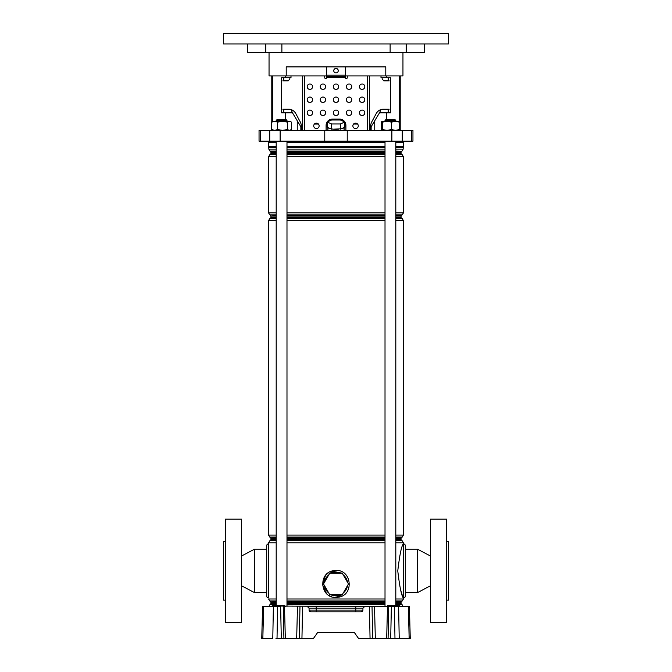 <?xml version="1.0" encoding="UTF-8"?>
<svg xmlns="http://www.w3.org/2000/svg" width="672" height="672" viewBox="0 0 672 672"><rect width="100%" height="100%" fill="white"/><g stroke="black" fill="none" stroke-linecap="round" stroke-linejoin="round"><path stroke-width="1.01" d="M271.639 606.446A0.454 0.454 0 0 0 272.093 606.01L372.019 606.446L372.674 638.4L370.054 638.4L369.407 606.446M395.086 605.548L394.943 605.548A0.454 0.454 0 0 0 394.489 605.993L387.29 605.993A0.454 0.454 0 0 1 387.744 605.548L394.943 605.548A0.454 0.454 0 0 0 394.489 605.993L394.489 606.01A0.454 0.454 0 0 1 394.044 606.446A0.454 0.454 0 0 0 394.489 606.01L395.934 606.446M284.508 606.446L285.323 638.4L313.496 638.4L317.596 632.554L354.404 632.554L358.504 638.4L388.088 638.4L388.744 606.446L391.364 606.446L390.709 638.4L388.088 638.4M302.593 606.446L301.946 638.4L299.326 638.4L299.981 606.446M285.323 638.4L281.291 638.4L280.636 606.446L277.603 606.446L277.024 638.4L281.291 638.4M277.024 638.4L275.965 638.4M262.836 638.4L261.752 638.4L262.584 606.446L263.676 606.446L262.836 638.4L272.79 638.4L273.378 606.446L277.603 606.446M409.164 638.4L408.324 606.446L409.416 606.446L410.248 638.4L390.709 638.4M394.976 638.4L394.397 606.446L391.364 606.446M394.397 606.446L398.622 606.446L399.21 638.4L396.035 638.4M408.324 606.446L398.622 606.446M263.676 606.446L273.378 606.446M309.044 608.202L307.247 606.446L316.201 606.446L316.201 608.202L309.044 608.202L309.095 610.1A1.798 1.798 0 0 0 310.892 611.848L309.095 610.1L316.201 610.1L316.201 608.202L355.799 608.202L355.799 610.1L362.905 610.1L361.108 611.848L310.892 611.848A1.798 1.798 0 0 1 309.095 610.1M362.956 608.202L355.799 608.202L355.799 606.446L364.753 606.446L362.956 608.202L362.905 610.1A1.798 1.798 0 0 1 361.108 611.848M388.744 606.446L372.019 606.446M354.404 632.554L317.596 632.554M386.845 606.446A0.454 0.454 0 0 0 387.29 606.01L387.29 605.993M399.89 605.993L395.564 606.01L395.203 605.548L399.89 605.993L394.489 605.993M279.292 606.01A0.454 0.454 0 0 1 278.838 606.446A0.454 0.454 0 0 0 279.292 606.01L272.093 605.993A0.454 0.454 0 0 1 272.546 605.548L279.745 605.548A0.454 0.454 0 0 0 279.292 605.993L280.367 605.993L279.997 605.548L284.348 605.548L284.684 605.993L280.367 606.01L284.684 605.993M225.296 600.146L223.499 600.146L223.499 541.649L225.296 541.649M241.5 622.65L225.296 622.65L225.296 519.154L241.5 519.154L241.5 622.65M268.498 597.904A1.798 1.798 0 0 1 266.7 596.098L266.7 545.698A1.798 1.798 0 0 1 268.498 543.9L268.59 597.904M266.7 592.637L254.554 592.637L254.554 549.167L266.7 549.167M241.5 556.03L254.554 549.167M241.5 585.774L254.554 592.637M276.192 542.8L268.59 542.8L268.498 543.9M446.704 600.146L448.501 600.146L448.501 541.649L446.704 541.649M430.5 622.65L430.5 519.154L446.704 519.154L446.704 622.65L430.5 622.65M403.502 597.904A1.798 1.798 0 0 0 405.3 596.098L405.3 545.698A1.798 1.798 0 0 0 403.502 543.9L403.41 597.904C401.596 596.308 399.714 587.311 397.765 570.906C399.714 554.492 401.596 545.488 403.41 543.9L403.502 543.9M405.3 592.637L417.446 592.637L417.446 549.167L405.3 549.167M430.5 556.03L417.446 549.167M430.5 585.774L417.446 592.637M331.741 573.149A11.609 11.609 0 0 1 340.259 573.149M340.259 594.754A11.609 11.609 0 0 1 331.741 594.754M328.776 593.04A11.609 11.609 0 0 1 324.517 585.656M324.517 582.238A11.609 11.609 0 0 1 328.776 574.862M333.152 597.148L336 597.45C320.342 598.324 317.696 573.174 333.169 570.746L336 570.452L333.169 570.746L333.388 571.435L330.011 573.149M329.582 573.468L324.349 582.532M324.349 585.371L329.582 594.434M330.011 594.754L338.629 596.459L341.989 594.754M336 570.452C351.658 569.579 354.295 594.712 338.848 597.148L336 597.45M332.774 570.839L330.658 571.553M328.784 572.536L326.39 574.468M325.458 575.518L322.518 584.648L326.39 593.426M328.776 595.358L330.641 596.341M330.968 596.476L331.556 596.694M343.224 574.862A11.609 11.609 0 0 1 347.483 582.238M347.483 585.656A11.609 11.609 0 0 1 343.224 593.04M400.646 589.982L403.41 598.996L395.808 598.996M342.418 594.434L347.651 585.371M347.651 582.532L342.418 573.468M341.989 573.149L333.388 571.435M342.233 573.149L329.767 573.149L323.526 583.951L329.767 594.754L342.233 594.754L348.474 583.951L342.233 573.149M343.955 127.596A8.098 2.1 180 0 1 341.292 128.789L344.837 127.201L344.837 121.985L340.418 120.002L331.582 120.002L327.163 121.985L327.163 127.201L330.708 128.789A8.098 2.1 180 0 1 328.045 127.596M338.663 129.184A8.098 2.1 180 0 1 336 129.293A8.098 2.1 180 0 1 333.337 129.184L341.292 128.789M400.798 75.902L400.798 130.351M268.498 141.154L268.498 142.498L276.192 142.498M286.986 142.498L385.014 142.498M395.808 142.498L403.502 142.498L403.502 141.154M260.232 130.351L412.952 130.351L412.952 141.154L259.048 141.154L259.048 130.351L260.232 130.351L260.232 141.154M269.044 52.5L269.044 75.902L286.213 75.902L286.213 66.898L385.787 66.898L385.787 75.902L402.956 75.902L402.956 52.5M386.593 75.902L386.593 77.7L390.474 77.7L390.474 112.804L379.529 112.804L380.999 109.561M371.146 130.351L371.146 126.748L379.529 112.804M374.749 120.758L374.749 130.351M285.407 75.902L285.407 77.7L281.526 77.7L281.526 112.804L292.471 112.804L297.251 120.758L297.251 130.351M282.828 109.2L288.666 109.2A8.996 8.316 90 0 1 295.865 113.702A8.996 8.316 90 0 0 291.001 109.561L292.471 112.804M291.001 75.902L291.001 77.7L285.407 77.7M297.251 120.758L300.854 126.748L300.854 130.351M286.213 75.902L326.55 75.902M345.45 75.902L385.787 75.902M386.593 77.7L380.999 77.7L380.999 75.902M283.802 77.7L283.802 80.85M283.802 109.2L283.802 112.804M388.198 77.7L388.198 80.85M388.198 109.2L388.198 112.804M330.708 128.789L333.337 129.184M327.163 121.985L331.582 123.967L340.418 123.967L340.418 129.184M331.582 123.967L331.582 129.184M340.418 123.967L344.837 121.985M353.564 124.051L357.588 124.051M314.412 124.051L318.436 124.051M326.248 124.051L327.163 124.051M344.837 124.051L345.752 124.051A6.3 6.3 0 0 1 345.904 125.404L345.904 130.351L345.904 125.404A6.3 6.3 0 0 0 339.604 119.104L332.396 119.104A6.3 6.3 0 0 0 326.096 125.404L326.096 130.351M223.499 43.949L448.501 43.949L448.501 33.6L223.499 33.6L223.499 43.949M390.121 43.949L390.121 52.5L406.207 52.5L406.207 43.949M406.207 52.5L424.654 52.5L424.654 43.949M247.346 43.949L247.346 52.5L281.879 52.5L281.879 43.949M265.793 43.949L265.793 52.5M281.879 52.5L390.121 52.5M276.192 120.448L277.091 119.549L286.087 119.549L286.986 120.448L276.192 120.448L276.192 121.346M385.913 119.549L394.909 119.549L395.808 120.448L385.014 120.448L385.913 119.549M273.042 130.351L271.774 129.587L274.697 130.351L277.628 129.587L282.534 130.351L287.44 129.587L289.422 130.351L291.404 129.587L290.136 130.351M271.774 122.111L274.697 121.346L277.628 122.111L282.534 121.346L289.422 121.346L287.44 122.111L282.534 121.346L273.042 121.346L271.774 122.111L271.774 129.587M290.136 121.346L291.404 122.111L290.136 121.346M277.628 122.111L277.628 129.587M291.404 122.111L291.404 129.587M287.44 122.111L287.44 129.587M399.017 121.38L381.864 121.346L381.368 122.111L381.368 129.587L381.914 130.351L382.46 129.587L386.98 130.351L391.499 129.587L395.48 130.351L399.454 129.587L398.908 130.351M398.908 121.346L399.454 122.111L395.48 121.346L391.499 122.111L386.98 121.346L382.46 122.111L381.914 121.346M399.454 122.111L399.454 129.587M391.499 122.111L391.499 129.587M382.46 122.111L382.46 129.587M333.749 70.678A2.251 2.251 0 0 0 336 72.929A2.251 2.251 0 0 0 338.251 70.678A2.251 2.251 0 0 0 336 68.426A2.251 2.251 0 0 0 333.749 70.678M359.402 86.696A2.696 2.696 0 0 0 362.099 89.401A2.696 2.696 0 0 0 364.804 86.696A2.696 2.696 0 0 0 362.099 84A2.696 2.696 0 0 0 359.402 86.696M346.349 86.696A2.696 2.696 0 0 0 349.054 89.401A2.696 2.696 0 0 0 351.75 86.696A2.696 2.696 0 0 0 349.054 84A2.696 2.696 0 0 0 346.349 86.696M333.304 86.696A2.696 2.696 0 0 0 336 89.401A2.696 2.696 0 0 0 338.696 86.696A2.696 2.696 0 0 0 336 84A2.696 2.696 0 0 0 333.304 86.696M320.25 86.696A2.696 2.696 0 0 0 322.946 89.401A2.696 2.696 0 0 0 325.651 86.696A2.696 2.696 0 0 0 322.946 84A2.696 2.696 0 0 0 320.25 86.696M307.196 86.696A2.696 2.696 0 0 0 309.901 89.401A2.696 2.696 0 0 0 312.598 86.696A2.696 2.696 0 0 0 309.901 84A2.696 2.696 0 0 0 307.196 86.696M359.402 99.75A2.696 2.696 0 0 0 362.099 102.446A2.696 2.696 0 0 0 364.804 99.75A2.696 2.696 0 0 0 362.099 97.054A2.696 2.696 0 0 0 359.402 99.75M346.349 99.75A2.696 2.696 0 0 0 349.054 102.446A2.696 2.696 0 0 0 351.75 99.75A2.696 2.696 0 0 0 349.054 97.054A2.696 2.696 0 0 0 346.349 99.75M333.304 99.75A2.696 2.696 0 0 0 336 102.446A2.696 2.696 0 0 0 338.696 99.75A2.696 2.696 0 0 0 336 97.054A2.696 2.696 0 0 0 333.304 99.75M320.25 99.75A2.696 2.696 0 0 0 322.946 102.446A2.696 2.696 0 0 0 325.651 99.75A2.696 2.696 0 0 0 322.946 97.054A2.696 2.696 0 0 0 320.25 99.75M307.196 99.75A2.696 2.696 0 0 0 309.901 102.446A2.696 2.696 0 0 0 312.598 99.75A2.696 2.696 0 0 0 309.901 97.054A2.696 2.696 0 0 0 307.196 99.75M359.402 112.804A2.696 2.696 0 0 0 362.099 115.5A2.696 2.696 0 0 0 364.804 112.804A2.696 2.696 0 0 0 362.099 110.099A2.696 2.696 0 0 0 359.402 112.804M346.349 112.804A2.696 2.696 0 0 0 349.054 115.5A2.696 2.696 0 0 0 351.75 112.804A2.696 2.696 0 0 0 349.054 110.099A2.696 2.696 0 0 0 346.349 112.804M333.304 112.804A2.696 2.696 0 0 0 336 115.5A2.696 2.696 0 0 0 338.696 112.804A2.696 2.696 0 0 0 336 110.099A2.696 2.696 0 0 0 333.304 112.804M320.25 112.804A2.696 2.696 0 0 0 322.946 115.5A2.696 2.696 0 0 0 325.651 112.804A2.696 2.696 0 0 0 322.946 110.099A2.696 2.696 0 0 0 320.25 112.804M307.196 112.804A2.696 2.696 0 0 0 309.901 115.5A2.696 2.696 0 0 0 312.598 112.804A2.696 2.696 0 0 0 309.901 110.099A2.696 2.696 0 0 0 307.196 112.804M352.876 125.849A2.696 2.696 0 0 0 355.572 128.554A2.696 2.696 0 0 0 358.277 125.849A2.696 2.696 0 0 0 355.572 123.152A2.696 2.696 0 0 0 352.876 125.849M313.723 125.849A2.696 2.696 0 0 0 316.428 128.554A2.696 2.696 0 0 0 319.124 125.849A2.696 2.696 0 0 0 316.428 123.152A2.696 2.696 0 0 0 313.723 125.849M301.375 126.445L301.375 130.351L301.375 126.445A8.996 8.316 90 0 0 300.266 121.943L295.865 113.702L300.266 121.943A8.996 8.316 90 0 1 301.375 126.445L301.375 126.445M289.85 77.7L289.85 79.052L288.187 80.85L282.828 80.85M323.854 75.902A0.899 0.899 0 0 1 324.752 76.801L324.752 77.7A0.899 0.899 0 0 0 325.651 78.599A0.899 0.899 0 0 0 326.55 77.7L326.55 67.796A0.899 0.899 0 0 1 327.449 66.898M348.146 75.902A0.899 0.899 0 0 0 347.248 76.801L347.248 77.7A0.899 0.899 0 0 1 346.349 78.599A0.899 0.899 0 0 1 345.45 77.7L326.55 77.7M389.172 109.2L383.334 109.2A8.996 8.316 -90 0 0 376.135 113.702L371.734 121.943A8.996 8.316 -90 0 0 370.625 126.445L370.625 130.351M382.15 77.7L382.15 79.052L383.813 80.85L389.172 80.85M326.55 76.801L345.45 76.801L345.45 67.796A0.899 0.899 0 0 0 344.551 66.898M345.45 76.801L345.45 77.7M283.256 606.446L283.912 638.4M297.486 606.446L296.68 638.4M374.514 606.446L375.32 638.4M387.492 606.446L386.677 638.4M316.201 611.848L316.201 610.1L355.799 610.1L355.799 611.848M387.29 606.01L394.489 606.01A0.454 0.454 0 0 1 394.044 606.446M393.599 606.446L393.599 605.548M388.198 606.446L388.198 605.548M278.401 606.446L278.401 605.548M273 606.446L273 605.548M284.684 606.01L285.054 606.446M399.89 606.01L400.252 606.446M279.745 605.548A0.454 0.454 0 0 0 279.292 605.993M338.629 596.459L338.848 597.148M286.986 603.532L385.014 603.532M395.808 603.532L401.066 603.532L401.52 604.313L395.808 604.313M385.014 604.313L286.986 604.313M286.986 601.39L385.014 601.39M395.808 601.39L401.52 601.39L401.066 602.171L395.808 602.171M385.014 602.171L286.986 602.171M286.986 539.633L385.014 539.633M395.808 539.633L401.066 539.633L401.52 540.414L395.808 540.414M385.014 540.414L286.986 540.414M286.986 537.491L385.014 537.491M395.808 537.491L401.52 537.491L401.066 538.272L395.808 538.272M385.014 538.272L286.986 538.272M286.986 215.292L385.014 215.292M395.808 215.292L401.52 215.292L401.066 216.065L395.808 216.065M385.014 216.065L286.986 216.065M286.986 217.434L385.014 217.434M395.808 217.434L401.066 217.434L401.52 218.215L395.808 218.215M385.014 218.215L286.986 218.215M286.986 151.385L385.014 151.385M395.808 151.385L401.52 151.385L401.066 152.166L395.808 152.166M385.014 152.166L286.986 152.166M286.986 153.535L385.014 153.535M395.808 153.535L401.066 153.535L401.52 154.308L395.808 154.308M385.014 154.308L286.986 154.308M286.986 147.58L385.014 147.58M395.808 147.58L403.225 147.58L395.808 147.764M385.014 147.764L286.986 147.764M268.817 606.572L269.942 604.624L276.192 604.624M286.986 604.624L385.014 604.624M385.014 600.944L286.986 600.944M276.192 600.944L269.716 600.944L268.59 598.996L276.192 598.996M286.986 598.996L385.014 598.996M385.014 151.074L286.986 151.074M276.192 151.074L269.942 151.074L268.817 149.125L276.192 149.125M286.986 149.125L385.014 149.125M385.014 156.702L286.986 156.702M276.192 156.702L268.59 156.702L269.716 154.753L276.192 154.753M286.986 154.753L385.014 154.753M385.014 214.847L286.986 214.847M276.192 214.847L269.716 214.847L268.59 212.898L276.192 212.898M286.986 212.898L385.014 212.898M385.014 220.601L286.986 220.601M276.192 220.601L268.59 220.601L269.716 218.652L276.192 218.652M286.986 218.652L385.014 218.652M385.014 542.8L286.986 542.8M268.59 542.8L269.716 540.851L276.192 540.851M286.986 540.851L385.014 540.851M385.014 537.046L286.986 537.046M276.192 537.046L269.716 537.046L268.59 535.097L276.192 535.097M286.986 535.097L385.014 535.097M268.59 142.498L268.59 146.681L276.192 146.681M286.986 146.681L385.014 146.681M268.59 146.681L268.775 147.58L276.192 147.58M276.192 604.313L269.942 604.624M276.192 602.171L270.934 602.171L270.934 603.532L276.192 603.532M269.716 600.944L276.192 601.39M276.192 540.414L269.716 540.851M276.192 538.272L270.934 538.272L270.934 539.633L276.192 539.633M269.716 537.046L276.192 537.491M276.192 218.215L269.716 218.652M276.192 216.065L270.934 216.065L270.934 217.434L276.192 217.434M269.716 214.847L276.192 215.292M276.192 154.308L269.716 154.753M276.192 152.166L270.934 152.166L270.934 153.535L276.192 153.535M269.942 151.074L276.192 151.385M276.192 147.764L268.817 147.764L268.817 149.125M395.808 149.125L403.183 149.125L403.183 147.764M401.52 151.385L395.808 151.074M395.808 154.753L402.284 154.753L401.52 154.308M395.808 212.898L403.41 212.898L403.41 156.702L395.808 156.702M401.52 215.292L402.284 214.847L395.808 214.847M395.808 218.652L402.284 218.652L401.52 218.215M395.808 535.097L403.41 535.097L403.41 220.601L395.808 220.601M401.52 537.491L402.284 537.046L395.808 537.046M395.808 540.851L402.284 540.851L401.52 540.414M403.41 543.9L403.41 542.8L395.808 542.8M401.52 601.39L402.284 600.944L395.808 600.944M395.808 604.624L401.52 604.313M395.808 146.681L403.41 146.681L403.225 147.58M386.593 112.804L386.593 119.549M285.407 112.804L285.407 119.549M411.768 130.351L411.768 141.154M269.724 130.351L269.724 141.154M280.123 130.351L280.123 141.154M324.769 130.351L324.769 141.154M347.231 130.351L347.231 141.154M391.877 130.351L391.877 141.154M402.276 130.351L402.276 141.154M272.656 75.902L272.656 121.565M399.344 75.902L399.344 121.842M399.344 129.856L399.344 130.351M302.501 130.351L302.501 75.902M304.492 75.902L304.492 130.351M367.508 130.351L367.508 75.902M369.499 75.902L369.499 130.351M326.55 75.18L345.45 75.18M399.546 605.548L400.445 606.446M284.348 605.548L285.247 606.446M268.59 220.601L268.59 535.097M268.59 156.702L268.59 212.898M401.066 152.166L401.066 153.535M401.066 216.065L401.066 217.434M401.066 538.272L401.066 539.633M401.066 602.171L401.066 603.532M403.41 142.498L403.41 146.681M402.284 537.046L403.41 535.097M403.41 542.8L402.284 540.851M403.41 220.601L402.284 218.652M402.284 214.847L403.41 212.898M403.41 156.702L402.284 154.753M402.058 151.074L403.183 149.125M402.284 600.944L403.41 598.996M403.183 606.572L402.058 604.624M270.934 153.535L270.48 154.308M270.48 151.385L270.934 152.166M270.934 217.434L270.48 218.215M270.48 215.292L270.934 216.065M270.48 537.491L270.934 538.272M270.934 539.633L270.48 540.414M270.48 601.39L270.934 602.171M270.934 603.532L270.48 604.313M344.098 130.351L344.098 127.529M271.202 75.902L271.202 130.351M327.902 130.351L327.902 127.529M286.986 606.446L286.986 141.154M286.986 121.346L286.986 120.448M276.192 605.548L276.192 141.154M385.014 606.446L385.014 141.154M385.014 121.346L385.014 120.448M395.808 605.548L395.808 141.154M395.808 121.346L395.808 120.448"/></g></svg>
